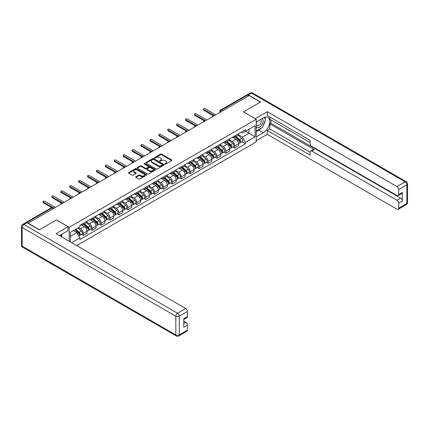 <?xml version="1.0" encoding="UTF-8"?>
<svg xmlns="http://www.w3.org/2000/svg" width="429" height="429" viewBox="0 0 429 429"><rect width="100%" height="100%" fill="white"/><g stroke="black" fill="none" stroke-linecap="round" stroke-linejoin="round"><path stroke-width="0.64" d="M164.988 164.05A0.558 0.322 0 0 0 165.771 164.05L171.729 160.607A0.794 0.456 0 0 0 171.965 160.285A0.794 0.456 0 0 0 171.729 159.963L161.636 154.134A0.794 0.456 0 0 0 160.516 154.134L154.558 157.572A0.558 0.322 0 0 0 155.346 158.028L156.113 157.582A2.536 1.464 0 0 1 159.706 157.582L160.543 158.07A2.536 1.464 0 0 1 161.288 159.105A2.536 1.464 0 0 1 160.543 160.14L159.776 160.585A0.558 0.322 0 0 0 160.559 161.036L161.331 160.591A2.536 1.464 0 0 1 164.918 160.591L165.76 161.079A2.536 1.464 0 0 1 166.5 162.114A2.536 1.464 0 0 1 165.76 163.149L164.988 163.594A0.558 0.322 0 0 0 164.988 164.05L164.988 163.594M135.902 176.732A0.794 0.456 0 0 0 135.671 177.054A0.794 0.456 0 0 0 135.902 177.381L138.733 179.011A0.794 0.456 0 0 0 139.854 179.011L146.471 175.193A0.794 0.456 0 0 0 146.702 174.871A0.794 0.456 0 0 0 146.471 174.544L136.379 168.72A0.794 0.456 0 0 0 135.258 168.72L128.641 172.538A0.794 0.456 0 0 0 128.405 172.86A0.794 0.456 0 0 0 128.641 173.187L132.062 175.161A0.794 0.456 0 0 0 133.183 175.161L136.014 173.525A0.794 0.456 0 0 0 136.245 173.203A0.794 0.456 0 0 0 136.014 172.876L134.315 171.9A2.124 1.223 0 0 1 133.698 171.032A2.124 1.223 0 0 1 135.006 169.9A2.124 1.223 0 0 1 137.318 170.168L143.962 174.002A2.124 1.223 0 0 1 144.584 174.871A2.124 1.223 0 0 1 143.275 176.003A2.124 1.223 0 0 1 140.964 175.734L139.854 175.096A0.794 0.456 0 0 0 138.733 175.096L135.902 176.732L135.902 177.381L138.733 175.756L138.733 175.096M69.176 227.263L56.435 219.911L39.409 229.735L28.046 223.171L249.12 95.538L260.483 102.102L243.463 111.931L256.199 119.283L69.176 227.263L69.176 241.248M156.172 168.946A0.794 0.456 0 0 0 157.293 168.946L163.91 165.127A0.794 0.456 0 0 0 164.141 164.8A0.794 0.456 0 0 0 163.91 164.479L153.818 158.65A0.794 0.456 0 0 0 152.697 158.65L146.08 162.473A0.794 0.456 0 0 0 145.844 162.795A0.794 0.456 0 0 0 146.08 163.117L156.172 168.946M144.364 164.168A0.558 0.322 0 0 1 144.927 164.248L155.18 170.163L148.573 173.981A0.794 0.456 0 0 1 147.453 173.981L137.36 168.152L137.36 167.503A0.794 0.456 0 0 0 137.124 167.83A0.794 0.456 0 0 0 137.36 168.152M137.36 167.503L140.192 165.867A0.794 0.456 0 0 1 141.313 165.867L145.404 168.232A0.794 0.456 0 0 0 146.525 168.232L148.407 167.149A0.794 0.456 0 0 0 148.638 166.822A0.794 0.456 0 0 0 148.407 166.5L144.144 164.039A0.558 0.322 0 0 1 144.927 163.588L155.191 169.514A0.794 0.456 0 0 1 155.421 169.836A0.794 0.456 0 0 1 155.191 170.157L155.191 169.514M76.657 245.57L256.199 141.908L256.199 119.283M25.686 222.662A1.614 0.933 -120 0 0 25.467 222.731A1.614 0.933 -120 0 0 25.29 222.887M222.667 110.805L221.471 110.114A1.614 0.933 60 0 0 220.662 110.033L246.541 95.093A1.614 0.933 60 0 1 247.345 95.174L221.471 110.114A1.614 0.933 120 0 0 220.329 112.092L220.329 112.162M248.547 95.865L247.345 95.174M234.781 135.875A3.716 2.145 60 0 1 234.009 137.543L237.779 135.366A3.716 2.145 -120 0 0 238.551 133.698M229.429 139.875L232.153 141.447A3.716 2.145 60 0 1 234.781 145.999L238.551 143.822A3.716 2.145 -120 0 0 235.923 139.269L233.226 137.714M238.551 143.822L238.551 145.833L234.781 148.01L232.974 146.965M234.009 137.543A3.716 2.145 60 0 1 232.18 137.377M234.781 145.999L234.781 148.01M225.868 141.018A3.716 2.145 60 0 1 225.096 142.685L228.866 140.508A3.716 2.145 -120 0 0 229.638 138.84M224.061 152.113L225.868 153.158L229.638 150.981L229.638 148.965A3.716 2.145 -120 0 0 227.011 144.417L224.313 142.857M225.096 142.685A3.716 2.145 60 0 1 223.268 142.519M220.517 145.018L223.241 146.595A3.716 2.145 60 0 1 225.868 151.142L225.868 153.158M216.956 146.166A3.716 2.145 60 0 1 216.189 147.833L219.959 145.656A3.716 2.145 -120 0 0 220.726 143.988M215.149 157.255L216.956 158.301L220.726 156.124L220.726 154.113A3.716 2.145 -120 0 0 218.098 149.56L215.401 148.005M216.189 147.833A3.716 2.145 60 0 1 214.355 147.662M211.604 150.166L214.328 151.737A3.716 2.145 60 0 1 216.956 156.29L216.956 158.301M208.044 151.308A3.716 2.145 60 0 1 207.277 152.976L211.047 150.799A3.716 2.145 -120 0 0 211.813 149.131M206.236 162.403L208.044 163.444L211.813 161.266L211.813 159.256A3.716 2.145 -120 0 0 209.186 154.708L206.488 153.148M207.277 152.976A3.716 2.145 60 0 1 205.448 152.81M202.692 155.309L205.416 156.88A3.716 2.145 60 0 1 208.044 161.433L208.044 163.444M199.131 156.456A3.716 2.145 60 0 1 198.364 158.124L202.134 155.947A3.716 2.145 -120 0 0 202.901 154.279M197.324 167.546L199.131 168.592L202.906 166.414L202.906 164.404A3.716 2.145 -120 0 0 200.273 159.851L197.576 158.29M198.364 158.124A3.716 2.145 60 0 1 196.536 157.952M193.785 160.457L196.503 162.028A3.716 2.145 60 0 1 199.131 166.581L199.131 168.592M190.224 161.599A3.716 2.145 60 0 1 189.452 163.267L193.222 161.089A3.716 2.145 -120 0 0 193.994 159.422M188.417 172.694L190.224 173.734L193.994 171.557L193.994 169.546A3.716 2.145 -120 0 0 191.366 164.993L188.663 163.438M189.452 163.267A3.716 2.145 60 0 1 187.623 163.1M184.872 165.599L187.596 167.171A3.716 2.145 60 0 1 190.224 171.723L190.224 173.734M181.311 166.742A3.716 2.145 60 0 1 180.539 168.409L184.309 166.238A3.716 2.145 -120 0 0 185.081 164.564M179.504 177.837L181.311 178.882L185.081 176.705L185.081 174.694A3.716 2.145 -120 0 0 182.454 170.141L179.756 168.581M180.539 168.409A3.716 2.145 60 0 1 178.711 168.243M175.96 170.747L178.684 172.319A3.716 2.145 60 0 1 181.311 176.871L181.311 178.882M172.399 171.89A3.716 2.145 60 0 1 171.627 173.557L175.402 171.38A3.716 2.145 -120 0 0 176.169 169.712M170.592 182.985L172.399 184.025L176.169 181.848L176.169 179.837A3.716 2.145 -120 0 0 173.541 175.284L170.844 173.729M171.627 173.557A3.716 2.145 60 0 1 169.798 173.391M167.047 175.89L169.771 177.461A3.716 2.145 60 0 1 172.399 182.014L172.399 184.025M163.487 177.032A3.716 2.145 60 0 1 162.72 178.7L166.49 176.523A3.716 2.145 -120 0 0 167.256 174.855M161.679 188.127L163.487 189.173L167.256 186.996L167.256 184.985A3.716 2.145 -120 0 0 164.629 180.432L161.931 178.872M162.72 178.7A3.716 2.145 60 0 1 160.886 178.534M158.135 181.038L160.859 182.609A3.716 2.145 60 0 1 163.487 187.157L163.487 189.173M154.574 182.18A3.716 2.145 60 0 1 153.807 183.848L157.577 181.671A3.716 2.145 -120 0 0 158.344 180.003M152.767 193.27L154.574 194.316L158.344 192.138L158.344 190.127A3.716 2.145 -120 0 0 155.716 185.575L153.019 184.02M153.807 183.848A3.716 2.145 60 0 1 151.979 183.682M149.228 186.181L151.946 187.752A3.716 2.145 60 0 1 154.574 192.305L154.574 194.316M145.662 187.323A3.716 2.145 60 0 1 144.895 188.991L148.665 186.813A3.716 2.145 -120 0 0 149.437 185.146M143.854 198.418L145.667 199.458L149.437 197.286L149.437 195.27A3.716 2.145 -120 0 0 146.809 190.723L144.106 189.162M144.895 188.991A3.716 2.145 60 0 1 143.066 188.824M140.315 191.323L143.034 192.9A3.716 2.145 60 0 1 145.667 197.447L145.667 199.458M136.754 192.471A3.716 2.145 60 0 1 135.982 194.139L139.752 191.961A3.716 2.145 -120 0 0 140.524 190.294M134.947 203.561L136.754 204.606L140.524 202.429L140.524 200.418A3.716 2.145 -120 0 0 137.897 195.865L135.194 194.31M135.982 194.139A3.716 2.145 60 0 1 134.154 193.967M131.403 196.471L134.127 198.042A3.716 2.145 60 0 1 136.754 202.595L136.754 204.606M127.842 197.613A3.716 2.145 60 0 1 127.07 199.281L130.84 197.104A3.716 2.145 -120 0 0 131.612 195.436M126.035 208.708L127.842 209.749L131.612 207.572L131.612 205.561A3.716 2.145 -120 0 0 128.984 201.013L126.287 199.453M127.07 199.281A3.716 2.145 60 0 1 125.241 199.115M122.49 201.614L125.214 203.185A3.716 2.145 60 0 1 127.842 207.738L127.842 209.749M118.93 202.756A3.716 2.145 60 0 1 118.163 204.429L121.933 202.252A3.716 2.145 -120 0 0 122.699 200.584M117.122 213.851L118.93 214.897L122.699 212.72L122.699 210.709A3.716 2.145 -120 0 0 120.072 206.156L117.374 204.595M118.163 204.429A3.716 2.145 60 0 1 116.329 204.258M113.578 206.762L116.302 208.333A3.716 2.145 60 0 1 118.93 212.886L118.93 214.897M110.017 207.904A3.716 2.145 60 0 1 109.25 209.572L113.02 207.395A3.716 2.145 -120 0 0 113.787 205.727M108.21 218.999L110.017 220.039L113.787 217.862L113.787 215.851A3.716 2.145 -120 0 0 111.159 211.299L108.462 209.743M109.25 209.572A3.716 2.145 60 0 1 107.422 209.406M104.665 211.905L107.389 213.476A3.716 2.145 60 0 1 110.017 218.029L110.017 220.039M101.105 213.047A3.716 2.145 60 0 1 100.338 214.714L104.108 212.543A3.716 2.145 -120 0 0 104.874 210.87M99.297 224.142L101.105 225.187L104.874 223.01L104.874 220.999A3.716 2.145 -120 0 0 102.247 216.447L99.549 214.886M100.338 214.714A3.716 2.145 60 0 1 98.509 214.548M95.758 217.053L98.477 218.624A3.716 2.145 60 0 1 101.105 223.177L101.105 225.187M92.197 218.195A3.716 2.145 60 0 1 91.425 219.863L95.195 217.685A3.716 2.145 -120 0 0 95.967 216.018M90.385 229.29L92.197 230.33L95.967 228.153L95.967 226.142A3.716 2.145 -120 0 0 93.34 221.589L90.637 220.034M91.425 219.863A3.716 2.145 60 0 1 89.597 219.696M86.846 222.195L89.57 223.766A3.716 2.145 60 0 1 92.197 228.319L92.197 230.33M83.285 223.337A3.716 2.145 60 0 1 82.513 225.005L86.283 222.828A3.716 2.145 -120 0 0 87.055 221.16M81.478 234.432L83.285 235.478L87.055 233.301L87.055 231.29A3.716 2.145 -120 0 0 84.427 226.737L81.73 225.177M82.513 225.005A3.716 2.145 60 0 1 80.684 224.839M78.486 227.66L80.657 228.914A3.716 2.145 60 0 1 83.285 233.462L83.285 235.478M241.093 132.229L242.433 133.006L255.057 125.713L249.002 129.209L249.002 133.301L242.433 137.092L238.342 134.733M70.318 241.908L70.318 232.373L79.912 226.834L79.912 225.284L245.463 129.708L245.463 131.258L255.057 136.797L245.463 142.337L242.433 137.092M255.057 125.713L255.057 136.797M70.318 236.465L76.888 232.674L79.912 237.918L79.912 239.468L245.463 143.887L245.463 142.337M79.912 237.918L71.659 242.68M76.888 232.674L73.343 230.625M241.881 141.822L245.463 143.887M165.208 164.125L165.76 163.808A2.536 1.464 0 0 0 166.5 162.773L166.5 162.114M161.288 159.105L161.288 159.765A2.536 1.464 0 0 1 160.543 160.8L159.996 161.116M171.729 159.963L171.729 160.607L161.636 154.794A0.794 0.456 0 0 0 160.516 154.794L154.783 158.108M163.91 164.479L163.91 165.127L153.818 159.309A0.794 0.456 0 0 0 152.697 159.309L146.091 163.122M162.505 165.026A0.558 0.322 0 0 0 162.505 164.575L153.646 159.459A0.558 0.322 0 0 0 152.863 159.459L152.048 159.931A2.536 1.464 0 0 0 151.308 160.966A2.536 1.464 0 0 0 152.048 162.001L158.108 165.497A2.536 1.464 0 0 0 161.695 165.497L162.505 165.026L162.505 165.685A0.558 0.322 0 0 0 162.671 165.46L162.671 164.8M151.308 160.966L151.308 161.626A2.536 1.464 0 0 0 152.048 162.661L152.048 162.001M162.505 165.685L161.695 166.157A2.536 1.464 0 0 1 158.108 166.157L152.048 162.661M137.371 168.157L140.192 166.527L140.192 165.867M148.638 166.822L148.638 167.487A0.794 0.456 0 0 1 148.407 167.809L146.525 168.892A0.794 0.456 0 0 1 145.404 168.892L141.313 166.527A0.794 0.456 0 0 0 140.192 166.527M149.651 170.683A2.124 1.223 0 0 0 151.963 170.951A2.124 1.223 0 0 0 153.276 169.82A2.124 1.223 0 0 0 152.654 168.951L150.311 167.6A0.794 0.456 0 0 0 149.19 167.6L147.313 168.688A0.794 0.456 0 0 0 147.077 169.01A0.794 0.456 0 0 0 147.313 169.332L149.651 170.683L149.651 171.343A2.124 1.223 0 0 0 151.963 171.611A2.124 1.223 0 0 0 153.276 170.479L153.276 169.82M147.077 169.01L147.077 169.669A0.794 0.456 0 0 0 147.313 169.991L147.313 169.332M149.651 171.343L147.313 169.991M144.584 174.871L144.584 175.531A2.124 1.223 0 0 1 143.275 176.662A2.124 1.223 0 0 1 140.964 176.394L139.854 175.756A0.794 0.456 0 0 0 138.733 175.756M133.698 171.032L133.698 171.691A2.124 1.223 0 0 0 134.315 172.56L134.315 171.9M136.004 173.531L134.315 172.56M146.461 175.198L136.379 169.38A0.794 0.456 0 0 0 135.258 169.38L128.652 173.193L128.641 172.538M235.038 136.948L238.669 140.186A2.022 1.164 60 0 1 239.302 143.313L238.551 143.747M235.135 137.033L236.84 138.02M235.403 136.738L239.446 140.342A0.971 0.558 60 0 1 239.747 141.843A0.971 0.558 60 0 1 239.661 141.876M236.009 136.39L239.639 139.629A2.022 1.164 60 0 1 240.272 142.75A2.022 1.164 60 0 1 239.666 142.814M238.031 135.173L241.699 138.438A2.022 1.164 60 0 1 242.331 141.565L240.272 142.75M213.17 115.712L203.705 110.248A0.928 0.536 180 0 1 203.432 109.867L203.432 109.009A0.928 0.536 -0 0 0 203.705 109.39L214.414 115.573M215.728 114.816L205.019 108.634A0.928 0.536 -0 0 0 204.006 108.516A0.928 0.536 -0 0 0 203.432 109.009M226.126 142.096L229.756 145.334A2.022 1.164 60 0 1 230.389 148.455L229.638 148.89M226.222 142.181L227.933 143.168M226.491 141.881L230.534 145.49A0.971 0.558 60 0 1 230.84 146.986A0.971 0.558 60 0 1 230.748 147.024M227.097 141.532L230.727 144.771A2.022 1.164 60 0 1 231.36 147.898A2.022 1.164 60 0 1 230.754 147.962M229.124 140.315L232.786 143.586A2.022 1.164 60 0 1 233.419 146.707L231.36 147.898M217.213 147.238L220.844 150.477A2.022 1.164 60 0 1 221.482 153.603L220.726 154.038M217.31 147.324L219.021 148.311M217.578 147.029L221.621 150.633A0.971 0.558 60 0 1 221.927 152.134A0.971 0.558 60 0 1 221.836 152.166M218.184 146.68L221.814 149.919A2.022 1.164 60 0 1 222.453 153.04A2.022 1.164 60 0 1 221.841 153.105M220.211 145.463L223.874 148.729A2.022 1.164 60 0 1 224.506 151.855L222.453 153.04M255.228 118.726L267.283 111.701L396.959 186.567L405.126 181.848L251.458 93.131L248.375 94.911L260.655 102L243.522 111.894L255.228 118.656M256.199 121.986L263.342 117.868A9.089 5.25 120 0 1 267.884 117.417A9.089 5.25 120 0 1 269.278 124.7A9.089 5.25 120 0 1 263.342 132.706L256.199 136.83M256.199 140.723L267.283 134.325L267.283 130.432L310.129 155.169L310.129 152.07A2.424 1.4 -120 0 1 310.628 150.96A2.424 1.4 -120 0 1 311.84 151.078L396.959 200.22L400.611 198.107A2.424 1.4 60 0 1 402.327 201.078L402.327 192.433A2.424 1.4 60 0 1 401.823 193.543L398.171 195.656A2.424 1.4 -120 0 0 398.67 194.546L398.67 189.532A2.424 1.4 -120 0 0 396.959 186.567M270.94 119.879L270.94 123.241L269.798 123.901L269.798 128.979L267.283 130.432M269.798 117.042L269.798 119.219L310.129 142.503M398.171 195.656A2.424 1.4 -120 0 1 396.959 195.538L311.84 146.396A2.424 1.4 -120 0 1 310.129 143.425L310.129 140.326L267.283 115.589L267.283 111.701M267.283 134.325L396.959 209.191A2.424 1.4 -120 0 0 398.171 209.309A2.424 1.4 -120 0 0 398.67 208.199L398.67 203.185A2.424 1.4 -120 0 0 396.959 200.22M248.375 94.911A2.424 1.4 -120 0 0 247.163 94.793A2.424 1.4 -120 0 0 246.906 95.023M269.798 123.901L314.355 149.624L311.84 151.078M270.94 123.241L400.611 198.107M269.798 128.979L310.129 152.263M310.628 150.96L313.143 149.507A2.424 1.4 60 0 1 314.355 149.624M256.199 131.617L258.826 130.1A9.089 5.25 120 0 0 261.347 128.056M263.154 125.676A9.089 5.25 120 0 0 265.111 120.635M265.256 119.005A9.089 5.25 120 0 0 265.031 117.155M26.957 222.748L23.874 224.528A2.424 1.4 -120 0 0 22.662 224.405L25.745 222.624A2.424 1.4 60 0 1 26.957 222.748L39.243 229.837L56.376 219.943L68.088 226.705L68.088 230.593L59.974 235.28A9.089 5.25 120 0 0 59.427 235.623M68.088 226.705L56.033 233.66L185.709 308.526A2.424 1.4 60 0 1 187.425 311.497L187.425 316.511A2.424 1.4 60 0 1 186.921 317.621L183.768 319.439M61.862 236.379L61.862 234.191M183.768 323.305L185.709 322.184A2.424 1.4 60 0 1 187.425 325.15L187.425 330.164A2.424 1.4 60 0 1 186.921 331.274L178.754 335.987A2.424 1.4 -120 0 0 179.252 334.883L187.425 330.164M187.425 316.511L183.768 318.618L183.768 327.263L187.425 325.15M185.709 322.184L183.768 321.064M256.199 127.032A5.25 3.03 120 0 0 260.376 126.582A5.25 3.03 120 0 0 263.111 120.865A5.25 3.03 120 0 0 262.162 118.549M256.644 121.734A5.25 3.03 120 0 0 256.199 122.683M256.199 124.437A3.593 2.075 120 0 0 256.928 125.735A3.593 2.075 120 0 0 259.695 124.769A3.593 2.075 120 0 0 261.266 121.155A3.593 2.075 120 0 0 260.521 119.509A3.593 2.075 120 0 0 260.51 119.503M256.939 121.563A3.593 2.075 120 0 0 256.199 123.718M264.162 117.455L265.567 119.45L262.484 127.397L256.317 130.958M60.768 234.819L62.087 237.157M204.258 120.86L194.793 115.39A0.928 0.536 180 0 1 194.519 115.015L194.519 114.157A0.928 0.536 -0 0 0 194.793 114.532L205.502 120.721M206.816 119.959L196.107 113.776A0.928 0.536 -0 0 0 195.093 113.658A0.928 0.536 -0 0 0 194.519 114.157M195.345 126.003L185.88 120.538A0.928 0.536 180 0 1 185.607 120.158L185.607 119.3A0.928 0.536 -0 0 0 185.88 119.68L196.589 125.863M197.903 125.107L187.194 118.919A0.928 0.536 -0 0 0 186.181 118.806A0.928 0.536 -0 0 0 185.607 119.3M208.301 152.386L211.931 155.625A2.022 1.164 60 0 1 212.569 158.746L211.813 159.18M208.397 152.472L210.108 153.459M208.671 152.172L212.709 155.775A0.971 0.558 60 0 1 213.015 157.277A0.971 0.558 60 0 1 212.923 157.314M209.272 151.823L212.907 155.062A2.022 1.164 60 0 1 213.54 158.188A2.022 1.164 60 0 1 212.929 158.253M211.299 150.606L214.961 153.877A2.022 1.164 60 0 1 215.594 156.998L213.54 158.188M199.388 157.529L203.024 160.768A2.022 1.164 60 0 1 203.657 163.894L202.901 164.328M199.485 157.615L201.196 158.601M199.758 157.32L203.796 160.923A0.971 0.558 60 0 1 204.102 162.419A0.971 0.558 60 0 1 204.016 162.457M200.364 156.966L203.995 160.21A2.022 1.164 60 0 1 204.628 163.331A2.022 1.164 60 0 1 204.016 163.395M202.386 155.754L206.049 159.02A2.022 1.164 60 0 1 206.681 162.146L204.628 163.331M190.481 162.671L194.112 165.916A2.022 1.164 60 0 1 194.745 169.037L193.994 169.471M190.578 162.757L192.283 163.744M190.846 162.462L194.884 166.066A0.971 0.558 60 0 1 195.19 167.567A0.971 0.558 60 0 1 195.104 167.6M191.452 162.114L195.082 165.353A2.022 1.164 60 0 1 195.715 168.479A2.022 1.164 60 0 1 195.104 168.543M193.474 160.896L197.136 164.168A2.022 1.164 60 0 1 197.774 167.289L195.715 168.479M186.438 131.151L176.968 125.681A0.928 0.536 180 0 1 176.694 125.306L176.694 124.448A0.928 0.536 -0 0 0 176.968 124.823L187.682 131.011M188.996 130.25L178.282 124.067A0.928 0.536 -0 0 0 177.268 123.949A0.928 0.536 -0 0 0 176.694 124.448M177.526 136.293L168.055 130.829A0.928 0.536 180 0 1 167.787 130.448L167.787 129.59A0.928 0.536 -0 0 0 168.055 129.971L178.77 136.154M180.083 135.398L169.369 129.209A0.928 0.536 -0 0 0 168.361 129.097A0.928 0.536 -0 0 0 167.787 129.59M168.613 141.436L159.148 135.972A0.928 0.536 180 0 1 158.875 135.591L158.875 134.738A0.928 0.536 -0 0 0 159.148 135.114L169.857 141.297M171.171 140.54L160.462 134.357A0.928 0.536 -0 0 0 159.449 134.239A0.928 0.536 -0 0 0 158.875 134.738M181.569 167.819L185.199 171.058A2.022 1.164 60 0 1 185.832 174.185L185.081 174.619M181.665 167.905L183.376 168.892M181.934 167.605L185.977 171.214A0.971 0.558 60 0 1 186.277 172.71A0.971 0.558 60 0 1 186.191 172.748M182.539 167.256L186.17 170.501A2.022 1.164 60 0 1 186.803 173.622A2.022 1.164 60 0 1 186.197 173.686M184.567 166.044L188.229 169.31A2.022 1.164 60 0 1 188.862 172.437L186.803 173.622M159.701 146.584L150.236 141.12A0.928 0.536 180 0 1 149.962 140.739L149.962 139.881A0.928 0.536 -0 0 0 150.236 140.262L160.945 146.445M162.259 145.683L151.55 139.5A0.928 0.536 -0 0 0 150.536 139.387A0.928 0.536 -0 0 0 149.962 139.881M172.656 172.962L176.287 176.206A2.022 1.164 60 0 1 176.92 179.327L176.169 179.762M172.753 173.048L174.464 174.035M173.021 172.753L177.064 176.357A0.971 0.558 60 0 1 177.37 177.858A0.971 0.558 60 0 1 177.279 177.89M173.627 172.404L177.257 175.643A2.022 1.164 60 0 1 177.896 178.764A2.022 1.164 60 0 1 177.284 178.829M175.654 171.187L179.317 174.458A2.022 1.164 60 0 1 179.949 177.579L177.896 178.764M150.788 151.727L141.323 146.262A0.928 0.536 180 0 1 141.05 145.881L141.05 145.023A0.928 0.536 -0 0 0 141.323 145.404L152.032 151.587M153.346 150.831L142.637 144.648A0.928 0.536 -0 0 0 141.624 144.53A0.928 0.536 -0 0 0 141.05 145.023M163.744 178.11L167.374 181.349A2.022 1.164 60 0 1 168.012 184.47L167.256 184.91M163.84 178.196L165.551 179.183M164.114 177.896L168.152 181.505A0.971 0.558 60 0 1 168.458 183.001A0.971 0.558 60 0 1 168.366 183.038M164.715 177.547L168.345 180.786A2.022 1.164 60 0 1 168.983 183.912A2.022 1.164 60 0 1 168.372 183.977M166.742 176.335L170.404 179.601A2.022 1.164 60 0 1 171.037 182.722L168.983 183.912M141.876 156.875L132.411 151.41A0.928 0.536 180 0 1 132.137 151.029L132.137 150.171A0.928 0.536 -0 0 0 132.411 150.552L143.12 156.735M144.434 155.974L133.725 149.791A0.928 0.536 -0 0 0 132.711 149.673A0.928 0.536 -0 0 0 132.137 150.171M154.831 183.253L158.467 186.492A2.022 1.164 60 0 1 159.1 189.618L158.344 190.052M154.928 183.339L156.639 184.325M155.201 183.044L159.239 186.647A0.971 0.558 60 0 1 159.545 188.149A0.971 0.558 60 0 1 159.454 188.181M155.802 182.695L159.438 185.934A2.022 1.164 60 0 1 160.071 189.055A2.022 1.164 60 0 1 159.459 189.119M157.829 181.478L161.492 184.743A2.022 1.164 60 0 1 162.124 187.87L160.071 189.055M132.969 162.017L123.498 156.553A0.928 0.536 180 0 1 123.23 156.172L123.23 155.314A0.928 0.536 -0 0 0 123.498 155.695L134.213 161.878M135.526 161.122L124.812 154.939A0.928 0.536 -0 0 0 123.799 154.821A0.928 0.536 -0 0 0 123.23 155.314M145.924 188.401L149.555 191.64A2.022 1.164 60 0 1 150.188 194.761L149.431 195.195M146.016 188.487L147.726 189.473M146.289 188.186L150.327 191.795A0.971 0.558 60 0 1 150.633 193.291A0.971 0.558 60 0 1 150.547 193.329M146.895 187.838L150.525 191.077A2.022 1.164 60 0 1 151.158 194.203A2.022 1.164 60 0 1 150.547 194.267M148.917 186.62L152.579 189.891A2.022 1.164 60 0 1 153.217 193.012L151.158 194.203M137.012 193.543L140.642 196.782A2.022 1.164 60 0 1 141.275 199.909L140.524 200.343M137.108 193.629L138.814 194.616M137.377 193.334L141.42 196.938A0.971 0.558 60 0 1 141.72 198.439A0.971 0.558 60 0 1 141.634 198.471M137.982 192.986L141.613 196.225A2.022 1.164 60 0 1 142.246 199.346A2.022 1.164 60 0 1 141.634 199.41M140.004 191.768L143.667 195.034A2.022 1.164 60 0 1 144.305 198.16L142.246 199.346M128.099 198.691L131.73 201.93A2.022 1.164 60 0 1 132.363 205.051L131.612 205.486M128.196 198.777L129.907 199.764M128.464 198.477L132.507 202.08A0.971 0.558 60 0 1 132.808 203.582A0.971 0.558 60 0 1 132.722 203.619M129.07 198.128L132.7 201.367A2.022 1.164 60 0 1 133.333 204.494A2.022 1.164 60 0 1 132.727 204.558M131.097 196.911L134.76 200.182A2.022 1.164 60 0 1 135.392 203.303L133.333 204.494M119.187 203.834L122.817 207.073A2.022 1.164 60 0 1 123.45 210.199L122.699 210.634M119.283 203.92L120.994 204.906M119.552 203.625L123.595 207.228A0.971 0.558 60 0 1 123.901 208.725A0.971 0.558 60 0 1 123.809 208.762M120.158 203.271L123.788 206.515A2.022 1.164 60 0 1 124.426 209.636A2.022 1.164 60 0 1 123.815 209.701M122.185 202.059L125.847 205.325A2.022 1.164 60 0 1 126.48 208.451L124.426 209.636M110.274 208.977L113.905 212.221A2.022 1.164 60 0 1 114.543 215.342L113.787 215.776M110.371 209.062L112.082 210.049M110.644 208.767L114.682 212.371A0.971 0.558 60 0 1 114.988 213.873A0.971 0.558 60 0 1 114.897 213.905M111.245 208.419L114.881 211.658A2.022 1.164 60 0 1 115.514 214.779A2.022 1.164 60 0 1 114.902 214.849M113.272 207.202L116.935 210.473A2.022 1.164 60 0 1 117.567 213.594L115.514 214.779M101.362 214.125L104.998 217.364A2.022 1.164 60 0 1 105.631 220.485L104.874 220.924M101.459 214.21L103.169 215.197M101.732 213.91L105.77 217.519A0.971 0.558 60 0 1 106.076 219.015A0.971 0.558 60 0 1 105.99 219.053M102.338 213.562L105.968 216.806A2.022 1.164 60 0 1 106.601 219.927A2.022 1.164 60 0 1 105.99 219.991M104.36 212.35L108.022 215.615A2.022 1.164 60 0 1 108.655 218.742L106.601 219.927M124.056 167.165L114.586 161.695A0.928 0.536 180 0 1 114.318 161.32L114.318 160.462A0.928 0.536 -0 0 0 114.586 160.837L125.3 167.026M126.614 166.264L115.9 160.081A0.928 0.536 -0 0 0 114.892 159.963A0.928 0.536 -0 0 0 114.318 160.462M115.144 172.308L105.679 166.843A0.928 0.536 180 0 1 105.405 166.463L105.405 165.605A0.928 0.536 -0 0 0 105.679 165.985L116.388 172.168M117.702 171.412L106.993 165.224A0.928 0.536 -0 0 0 105.979 165.111A0.928 0.536 -0 0 0 105.405 165.605M106.231 177.456L96.766 171.986A0.928 0.536 180 0 1 96.493 171.611L96.493 170.753A0.928 0.536 -0 0 0 96.766 171.128L107.475 177.316M108.789 176.555L98.08 170.372A0.928 0.536 -0 0 0 97.067 170.254A0.928 0.536 -0 0 0 96.493 170.753M97.319 182.598L87.854 177.134A0.928 0.536 180 0 1 87.58 176.753L87.58 175.895A0.928 0.536 -0 0 0 87.854 176.276L98.563 182.459M99.877 181.703L89.168 175.515A0.928 0.536 -0 0 0 88.154 175.402A0.928 0.536 -0 0 0 87.58 175.895M88.412 187.741L78.941 182.277A0.928 0.536 180 0 1 78.668 181.896L78.668 181.043A0.928 0.536 -0 0 0 78.941 181.419L89.656 187.602M90.969 186.846L80.255 180.663A0.928 0.536 -0 0 0 79.242 180.545A0.928 0.536 -0 0 0 78.668 181.043M79.499 192.889L70.029 187.425A0.928 0.536 180 0 1 69.761 187.044L69.761 186.186A0.928 0.536 -0 0 0 70.029 186.567L80.743 192.75M82.057 191.988L71.343 185.805A0.928 0.536 -0 0 0 70.335 185.693A0.928 0.536 -0 0 0 69.761 186.186M92.455 219.267L96.085 222.512A2.022 1.164 60 0 1 96.718 225.633L95.967 226.067M92.551 219.353L94.257 220.34M92.82 219.058L96.857 222.662A0.971 0.558 60 0 1 97.163 224.163A0.971 0.558 60 0 1 97.077 224.195M93.425 218.71L97.056 221.949A2.022 1.164 60 0 1 97.689 225.069A2.022 1.164 60 0 1 97.077 225.134M95.447 217.492L99.11 220.763A2.022 1.164 60 0 1 99.748 223.884L97.689 225.069M70.587 198.032L61.122 192.567A0.928 0.536 180 0 1 60.848 192.187L60.848 191.329A0.928 0.536 -0 0 0 61.122 191.709L71.831 197.892M73.145 197.136L62.436 190.953A0.928 0.536 -0 0 0 61.422 190.835A0.928 0.536 -0 0 0 60.848 191.329M83.542 224.415L87.173 227.654A2.022 1.164 60 0 1 87.806 230.775L87.055 231.215M83.639 224.501L85.344 225.488M83.907 224.201L87.95 227.81A0.971 0.558 60 0 1 88.251 229.306A0.971 0.558 60 0 1 88.165 229.343M84.513 223.852L88.143 227.091A2.022 1.164 60 0 1 88.776 230.217A2.022 1.164 60 0 1 88.17 230.282M86.535 222.64L90.203 225.906A2.022 1.164 60 0 1 90.835 229.027L88.776 230.217M61.674 203.18L52.209 197.71A0.928 0.536 180 0 1 51.936 197.335L51.936 196.477A0.928 0.536 -0 0 0 52.209 196.857L62.918 203.04M64.232 202.279L53.523 196.096A0.928 0.536 -0 0 0 52.51 195.978A0.928 0.536 -0 0 0 51.936 196.477M74.85 229.756L78.26 232.797A2.022 1.164 60 0 1 78.893 235.923L78.797 235.982M74.887 229.735L76.437 230.63M75.22 229.547L79.038 232.952A0.971 0.558 60 0 1 79.344 234.454A0.971 0.558 60 0 1 79.252 234.486M75.82 229.199L79.231 232.239A2.022 1.164 60 0 1 79.864 235.36A2.022 1.164 60 0 1 79.258 235.424M77.88 228.008L81.29 231.049A2.022 1.164 60 0 1 81.923 234.175L79.864 235.36M51.619 207.663L43.297 202.858A0.928 0.536 180 0 1 43.023 202.477L43.023 201.619A0.928 0.536 -0 0 0 43.297 202L54.006 208.183M55.32 207.427L44.611 201.244A0.928 0.536 -0 0 0 43.597 201.126A0.928 0.536 -0 0 0 43.023 201.619M220.383 112.13L220.329 112.092A1.614 0.933 0 0 1 219.852 111.433L219.852 112.436M92.197 228.319L95.967 226.142M101.105 223.177L104.874 220.999M110.017 218.029L113.787 215.851M118.93 212.886L122.699 210.709M127.842 207.738L131.612 205.561M136.754 202.595L140.524 200.418M145.667 197.447L149.437 195.27M154.574 192.305L158.344 190.127M163.487 187.157L167.256 184.985M172.399 182.014L176.169 179.837M181.311 176.871L185.081 174.694M190.224 171.723L193.994 169.546M199.131 166.581L202.906 164.404M208.044 161.433L211.813 159.256M216.956 156.29L220.726 154.113M225.868 151.142L229.638 148.965M83.285 233.462L87.055 231.29M80.657 228.914L84.427 226.737M89.57 223.766L93.34 221.589M98.477 218.624L102.247 216.447M107.389 213.476L111.159 211.299M116.302 208.333L120.072 206.156M125.214 203.185L128.984 201.013M134.127 198.042L137.897 195.865M143.034 192.9L146.809 190.723M151.946 187.752L155.716 185.575M160.859 182.609L164.629 180.432M169.771 177.461L173.541 175.284M178.684 172.319L182.454 170.141M187.596 167.171L191.366 164.993M196.503 162.028L200.273 159.851M205.416 156.88L209.186 154.708M214.328 151.737L218.098 149.56M223.241 146.595L227.011 144.417M232.153 141.447L235.923 139.269M214.055 115.782A1.614 0.933 120 0 0 213.342 116.189M205.148 120.924A1.614 0.933 120 0 0 204.435 121.337M196.235 126.072A1.614 0.933 120 0 0 195.522 126.48M187.323 131.215A1.614 0.933 120 0 0 186.61 131.628M178.41 136.358A1.614 0.933 120 0 0 177.697 136.771M169.498 141.506A1.614 0.933 120 0 0 168.785 141.919M160.585 146.648A1.614 0.933 120 0 0 159.872 147.061M151.678 151.796A1.614 0.933 120 0 0 150.965 152.209M142.766 156.939A1.614 0.933 120 0 0 142.053 157.352M133.853 162.087A1.614 0.933 120 0 0 133.14 162.494M124.941 167.23A1.614 0.933 120 0 0 124.228 167.642M116.028 172.378A1.614 0.933 120 0 0 115.315 172.785M107.121 177.52A1.614 0.933 120 0 0 106.403 177.933M98.209 182.663A1.614 0.933 120 0 0 97.496 183.076M89.296 187.811A1.614 0.933 120 0 0 88.583 188.224M80.384 192.953A1.614 0.933 120 0 0 79.671 193.366M71.471 198.101A1.614 0.933 120 0 0 70.758 198.514M62.559 203.244A1.614 0.933 120 0 0 61.846 203.657M53.352 208.564L52.15 207.872L26.646 222.597M53.823 208.29L52.96 207.792A1.614 0.933 120 0 0 52.15 207.872A1.614 0.933 60 0 0 51.341 207.792L25.467 222.731M165.76 163.808L165.76 163.149M159.776 161.036L159.776 160.585M160.543 160.8L160.543 160.14M154.558 158.028L154.558 157.572M160.516 154.794L160.516 154.134M161.636 154.794L161.636 154.134M146.08 163.117L146.08 162.473M152.697 159.309L152.697 158.65M153.818 159.309L153.818 158.65M158.108 166.157L158.108 165.497M161.695 166.157L161.695 165.497M141.313 166.527L141.313 165.867M145.404 168.892L145.404 168.232M146.525 168.892L146.525 168.232M148.407 167.809L148.407 167.149M144.927 164.248L144.927 163.588M139.854 175.756L139.854 175.096M140.964 176.394L140.964 175.734M136.014 173.525L136.014 172.876M135.258 169.38L135.258 168.72M136.379 169.38L136.379 168.72M146.471 175.193L146.471 174.544M238.669 140.186L237.537 140.841M239.95 141.398L239.586 141.608M241.699 138.438L239.639 139.629M203.705 109.39L203.705 110.248M229.756 145.334L228.625 145.989M231.038 146.541L230.673 146.756M232.786 143.586L230.727 144.771M220.844 150.477L219.712 151.131M222.125 151.689L221.761 151.898M223.874 148.729L221.814 149.919M398.67 194.546L402.327 192.433M402.327 201.078L398.67 203.185M398.67 208.199L406.842 203.485L406.842 184.819L398.67 189.532M258.826 130.1L263.342 132.706M406.842 203.485A2.424 1.4 60 0 1 406.338 204.595A2.424 2.424 0 0 0 407.55 202.493A2.424 1.4 180 0 1 406.842 203.485M406.842 184.819A2.424 1.4 0 0 0 407.55 183.827A2.424 2.424 0 0 0 406.338 181.73A2.424 1.4 -60 0 0 405.126 181.848A2.424 1.4 60 0 1 406.842 184.819M247.163 94.793L250.246 93.013A2.424 1.4 60 0 1 251.458 93.131A2.424 1.4 -60 0 1 252.67 93.013L406.338 181.73M22.662 224.405A2.424 2.424 0 0 0 21.45 226.507A2.424 1.4 180 0 0 22.158 227.493A2.424 1.4 -60 0 1 23.874 224.528L177.542 313.245A2.424 1.4 -60 0 0 175.826 316.211L22.158 227.493L22.158 246.16L175.826 334.883L175.826 316.211A2.424 1.4 0 0 0 179.252 316.211L179.252 334.883A2.424 1.4 180 0 1 175.826 334.883A2.424 1.4 -60 0 0 176.33 335.987A2.424 2.424 0 0 0 178.754 335.987M187.425 311.497L179.252 316.211A2.424 1.4 -120 0 0 177.542 313.245L185.709 308.526M22.662 247.27A2.424 1.4 -60 0 1 22.158 246.16A2.424 1.4 0 0 1 21.45 245.173A2.424 2.424 0 0 0 22.662 247.27L176.33 335.987M194.793 114.532L194.793 115.39M185.88 119.68L185.88 120.538M211.931 155.625L210.8 156.279M213.213 156.832L212.848 157.041M214.961 153.877L212.907 155.062M203.024 160.768L201.893 161.422M204.301 161.98L203.941 162.189M206.049 159.02L203.995 160.21M194.112 165.916L192.98 166.57M195.393 167.122L195.029 167.331M197.136 164.168L195.082 165.353M176.968 124.823L176.968 125.681M168.055 129.971L168.055 130.829M159.148 135.114L159.148 135.972M185.199 171.058L184.068 171.713M186.481 172.27L186.116 172.479M188.229 169.31L186.17 170.501M150.236 140.262L150.236 141.12M176.287 176.206L175.155 176.855M177.568 177.413L177.204 177.622M179.317 174.458L177.257 175.643M141.323 145.404L141.323 146.262M167.374 181.349L166.243 182.003M168.656 182.556L168.291 182.77M170.404 179.601L168.345 180.786M132.411 150.552L132.411 151.41M158.467 186.492L157.33 187.146M159.744 187.704L159.384 187.913M161.492 184.743L159.438 185.934M123.498 155.695L123.498 156.553M149.555 191.64L148.423 192.294M150.836 192.846L150.472 193.061M152.579 189.891L150.525 191.077M140.642 196.782L139.511 197.437M141.924 197.994L141.559 198.203M143.667 195.034L141.613 196.225M131.73 201.93L130.598 202.585M133.011 203.137L132.647 203.346M134.76 200.182L132.7 201.367M122.817 207.073L121.686 207.727M124.099 208.285L123.734 208.494M125.847 205.325L123.788 206.515M113.905 212.221L112.773 212.875M115.187 213.428L114.822 213.637M116.935 210.473L114.881 211.658M104.998 217.364L103.861 218.018M106.274 218.576L105.915 218.785M108.022 215.615L105.968 216.806M114.586 160.837L114.586 161.695M105.679 165.985L105.679 166.843M96.766 171.128L96.766 171.986M87.854 176.276L87.854 177.134M78.941 181.419L78.941 182.277M70.029 186.567L70.029 187.425M96.085 222.512L94.954 223.16M97.367 223.718L97.002 223.927M99.11 220.763L97.056 221.949M61.122 191.709L61.122 192.567M87.173 227.654L86.041 228.308M88.454 228.861L88.09 229.075M90.203 225.906L88.143 227.091M52.209 196.857L52.209 197.71M78.26 232.797L77.284 233.365M79.542 234.009L79.177 234.218M81.29 231.049L79.231 232.239M43.297 202L43.297 202.858M214.194 115.701A1.614 1.614 0 0 0 212.119 116.897M205.282 120.844A1.614 1.614 0 0 0 203.212 122.045M196.369 125.992A1.614 1.614 0 0 0 194.299 127.188M187.457 131.135A1.614 1.614 0 0 0 185.387 132.33M178.55 136.283A1.614 1.614 0 0 0 176.475 137.478M169.637 141.425A1.614 1.614 0 0 0 167.562 142.621M160.725 146.573A1.614 1.614 0 0 0 158.65 147.769M151.812 151.716A1.614 1.614 0 0 0 149.742 152.912M142.9 156.858A1.614 1.614 0 0 0 140.83 158.06M133.993 162.006A1.614 1.614 0 0 0 131.917 163.202M125.08 167.149A1.614 1.614 0 0 0 123.005 168.35M116.168 172.297A1.614 1.614 0 0 0 114.093 173.493M107.255 177.44A1.614 1.614 0 0 0 105.185 178.636M98.343 182.588A1.614 1.614 0 0 0 96.273 183.784M89.43 187.73A1.614 1.614 0 0 0 87.36 188.926M80.523 192.878A1.614 1.614 0 0 0 78.448 194.074M71.611 198.021A1.614 1.614 0 0 0 69.536 199.217M62.698 203.164A1.614 1.614 0 0 0 60.623 204.365M52.96 207.792A1.614 1.614 0 0 0 51.341 207.792M220.662 110.033A1.614 1.614 0 0 0 219.852 111.433M398.171 209.309L406.338 204.595M407.55 202.493L407.55 183.827M252.67 93.013A2.424 2.424 0 0 0 250.246 93.013M21.45 226.507L21.45 245.173"/></g></svg>
